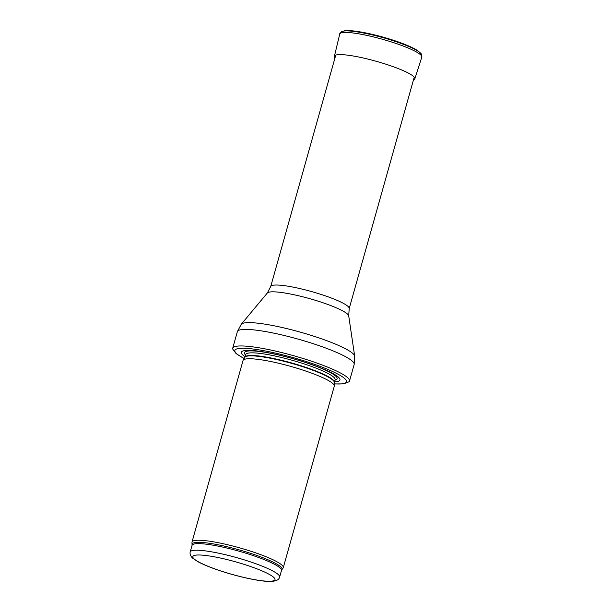 <?xml version="1.0" encoding="UTF-8"?>
<svg xmlns="http://www.w3.org/2000/svg" width="612" height="612" viewBox="0 0 612 612"><rect width="100%" height="100%" fill="white"/><g stroke="black" fill="none" stroke-linecap="round" stroke-linejoin="round"><path stroke-width="0.92" d="M192.145 544.481A46.673 7.137 -164.3 0 1 251.608 553.669A46.673 7.137 -164.3 0 1 281.864 569.703L283.088 568.02A47.392 7.245 -164.3 0 0 283.272 567.645A47.392 7.245 -164.3 0 0 252.358 551.741A47.392 7.245 -164.3 0 0 192.015 541.995A47.392 7.245 -164.3 0 0 191.977 542.408L192.053 545.369A46.443 7.099 -164.3 0 1 251.195 554.916A46.443 7.099 -164.3 0 1 281.482 570.506L279.63 577.085A46.443 7.099 -164.3 0 0 249.344 561.495A46.443 7.099 -164.3 0 0 190.202 551.947C189.712 553.952 190.477 555.979 192.489 558.037L197.577 561.51C203.008 564.486 210.49 567.561 220.037 570.744C239.399 577.147 259.09 581.155 268.186 581.4L272.944 581.316C279.286 580.199 278.942 578.394 279.63 577.085M283.272 567.645L334.282 386.164A47.392 7.245 -164.3 0 0 334.328 385.858A47.392 7.245 -164.3 0 0 303.376 370.252A47.392 7.245 -164.3 0 0 243.155 360.231A47.392 7.245 -164.3 0 0 243.033 360.514L192.015 541.995M334.512 381.857A51.186 7.826 -164.3 0 0 306.581 362.794A51.186 7.826 -164.3 0 0 254.737 350.714A51.186 7.826 -164.3 0 0 245.083 356.72M334.343 383.931L343.822 383.877L349.077 381.75A60.664 9.272 -164.3 0 0 349.506 381.047A60.664 9.272 -164.3 0 0 309.94 360.682A60.664 9.272 -164.3 0 0 232.705 348.22A60.664 9.272 -164.3 0 0 232.705 349.039L236.079 353.591L244.142 358.578M341.335 31.839L343.799 31.059C351.227 29.896 374.796 34.586 394.319 41.103C409.971 46.397 419.021 50.742 421.469 54.147L421.492 54.193M247.149 565.35A42.656 6.518 15.7 0 1 260.98 580.635A42.656 6.518 15.7 0 1 193.583 558.389A42.656 6.518 15.7 0 1 247.149 565.35M244.907 357.301L244.945 357.209A46.443 7.099 -164.3 0 1 304.08 366.756A46.443 7.099 -164.3 0 1 334.366 382.347L334.359 382.439A46.497 7.107 -164.3 0 0 303.988 367.131A46.497 7.107 -164.3 0 0 244.907 357.301L243.155 360.231M334.366 382.347L335.108 379.715A46.443 7.099 -164.3 0 0 304.822 364.125A46.443 7.099 -164.3 0 0 245.68 354.577L245.71 354.501M334.978 380.167A48.172 7.367 -164.3 0 0 305.755 362.587A48.172 7.367 -164.3 0 0 259.702 351.525A48.172 7.367 -164.3 0 0 245.557 355.029M334.343 383.831A58.01 8.866 -164.3 0 0 308.7 362.35A58.01 8.866 -164.3 0 0 246.361 348.373A58.01 8.866 -164.3 0 0 244.196 358.494M349.506 381.047L354.157 364.5A60.664 9.272 -164.3 0 0 314.591 344.135A60.664 9.272 -164.3 0 0 237.357 331.673L232.705 348.22M348.718 315.884A42.373 6.48 -164.3 0 0 321.063 302.114A42.373 6.48 -164.3 0 0 267.322 293.003L270.711 286.554A40.759 6.227 -164.3 0 1 322.608 294.93A40.759 6.227 -164.3 0 1 349.184 308.616L348.718 315.884L354.685 356.146A59.05 9.027 -164.3 0 0 316.136 336.96A59.05 9.027 -164.3 0 0 241.258 324.268L237.357 331.673M345.658 30.829A40.216 6.151 15.7 0 1 384.305 37.485A40.216 6.151 15.7 0 1 419.082 51.829M339.675 34.364A42.664 6.525 15.7 0 1 339.706 34.065A42.664 6.525 15.7 0 1 342.643 32.604A42.664 6.525 15.7 0 1 389.615 41.387A42.664 6.525 15.7 0 1 421.844 57.176A42.664 6.525 15.7 0 1 421.722 57.421M334.359 56.526A41.8 6.388 15.7 0 1 334.389 56.189A41.8 6.388 15.7 0 1 336.592 54.873A41.8 6.388 15.7 0 1 382.355 63.09A41.8 6.388 15.7 0 1 414.852 78.841A41.8 6.388 15.7 0 1 414.722 79.101M190.202 551.947L192.053 545.369M281.864 569.703L281.482 570.506M334.359 382.439L334.328 385.858M244.945 357.209L245.68 354.577M354.685 356.146L354.157 364.5M267.322 293.003L241.258 324.268M349.184 308.616L414.248 77.15M270.711 286.554L335.774 55.088M421.477 54.147L416.65 49.916L403.53 43.85C388.398 38.173 373.397 34.096 358.54 31.625C352.55 30.684 347.937 30.401 344.701 30.761L341.588 31.686M413.207 80.861L414.814 78.826L421.806 57.161L421.5 54.193M334.741 58.775L334.42 56.197L339.744 34.081C339.461 33.821 340.065 33.033 341.55 31.702"/></g></svg>
